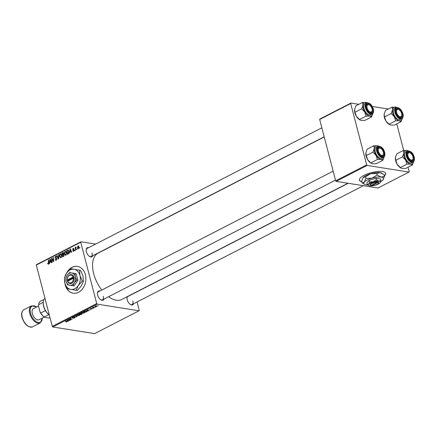 <?xml version="1.0" encoding="UTF-8"?>
<svg xmlns="http://www.w3.org/2000/svg" width="436" height="436" viewBox="0 0 436 436"><rect width="100%" height="100%" fill="white"/><g stroke="black" fill="none" stroke-linecap="round" stroke-linejoin="round"><path stroke-width="0.65" d="M384.427 175.855A13.571 4.24 165.4 0 0 385.697 173.299A13.571 4.24 165.4 0 0 377.62 171.506A13.571 4.24 165.4 0 0 364.06 175.37A13.571 4.24 165.4 0 0 359.433 180.144A13.571 4.24 165.4 0 0 361.787 181.752M384.372 175.648A13.571 4.24 165.4 0 0 385.664 173.201M64.959 283.563A13.571 10.486 -81 0 0 65.253 284.97A13.571 10.486 -81 0 0 73.188 293.205A13.571 10.486 -81 0 0 85.374 274.631A13.571 10.486 -81 0 0 77.439 266.401A13.571 10.486 -81 0 0 66.626 273.029M65.318 284.686A13.571 10.486 -81 0 0 65.395 284.991A13.571 10.486 -81 0 0 73.259 293.215M104.073 299.047A5.09 2.812 -117.2 0 1 100.945 299.854A5.09 2.812 -117.2 0 1 97.669 295.107A5.09 2.812 -117.2 0 1 97.462 293.074A5.09 2.812 -117.2 0 1 99.937 290.997M100.727 299.712A4.524 2.496 62.8 0 0 102.509 299.848A4.524 2.496 62.8 0 0 103.278 296.278M92.781 255.698A5.09 2.812 -117.2 0 1 89.653 256.504A5.09 2.812 -117.2 0 1 86.383 251.757A5.09 2.812 -117.2 0 1 86.17 249.73A5.09 2.812 -117.2 0 1 88.65 247.653M89.434 256.368A4.524 2.496 62.8 0 0 91.217 256.504A4.524 2.496 62.8 0 0 91.985 252.929M133.634 303.734A5.09 2.812 -117.2 0 1 130.506 304.541A5.09 2.812 -117.2 0 1 127.23 299.794A5.09 2.812 -117.2 0 1 127.023 297.761A5.09 2.812 -117.2 0 1 127.307 296.627M130.282 304.399A4.524 2.496 62.8 0 0 132.07 304.541A4.524 2.496 62.8 0 0 132.838 300.965M101.801 290.044A26.007 14.366 -117.2 0 1 93.691 273.699A26.007 14.366 -117.2 0 1 98.111 253.153L324.231 136.959M93.386 308.257L92.786 308.328L93.386 308.257M95.44 307.2L94.846 307.271L95.44 307.2M84.328 312.934L82.246 313.282L81.548 312.901L82.044 312.394L84.164 312.051L84.807 312.394L84.273 312.732M88.301 310.868L87.974 311.037L86.851 309.947L90.11 309.942L89.026 310.04L87.985 310.579L88.301 310.868M81.957 313.855L80.845 314.699L78.862 314.051L81.025 313.342L82.093 313.538L82.023 314.094L82.093 313.538M77.085 316.634L73.766 316.672L76.589 316.65L75.559 315.751L75.886 315.582L77.085 316.634M65.852 322.057L66.664 321.501L65.258 321.043L67.024 321.359L66.997 321.839L65.814 321.915M66.73 321.784L66.588 321.218M67.024 321.359L66.997 321.839L66.861 321.305M70.637 319.948L68.348 319.452L71.618 319.19L69.918 318.645L70.229 318.487L72.213 319.136L68.943 319.403L70.637 319.948M52.772 326.978L94.596 333.616L139.03 310.786L97.206 304.148L52.772 326.978L52.282 326.406L96.716 303.57L97.206 304.148M68.218 321.19L67.891 321.359L66.768 320.264L70.027 320.258L67.902 320.896L68.218 321.19M74.932 317.272L74.736 317.86L72.992 318.193L74.649 317.435L72.245 317.871L72.409 317.348L73.984 317.021L72.534 317.713L75.199 317.419M74.469 317.806L74.6 317.255M72.153 317.501L72.245 317.871L72.409 317.348M72.649 317.234L72.534 317.713M79.45 315.441L77.368 315.789L76.671 315.408L77.167 314.901L79.287 314.558L79.93 314.901L79.396 315.239M90.748 309.222L92.001 308.655L90.268 308.966L90.394 308.557L92.285 308.492L92.089 308.944L90.743 309.2M91.876 308.901L91.958 308.497M90.574 308.475L90.535 308.808M92.285 308.492L92.045 308.792M86.595 311.745L85.723 312.192L83.739 311.544L86.508 310.808L87.004 311.495L86.546 311.56M87.184 311.168L87.004 311.495L86.846 310.884M96.803 306.323L95.402 306.759L95.217 306.083L96.683 305.832L96.847 306.503L97.206 306.099M94.846 306.481L95.217 306.083M94.269 307.805L92.514 307.494L93.478 307.015L94.269 307.805M93.391 307.042L93.702 307.609M98.264 305.75L97.664 305.821L98.264 305.75M65.869 255.245L64.452 254.188L64.435 252.373L65.16 251.376L66.599 252.477L65.869 255.245L65.384 255.333M66.114 251.528L65.16 251.376L65.645 251.283M69.967 251.959L69.537 253.305L69.951 248.967L70.321 248.776L71.673 252.21L71.368 252.368L71.008 251.425L69.967 251.959M48.543 264.145L47.671 263.306L47.965 263.104L48.451 263.715L48.352 260.063L48.663 259.905L48.996 262.761L48.543 264.145L48.189 264.221M48.02 263.437L48.897 263.785M56.418 256.466L55.525 256.324L56.68 257.022L55.628 256.755L55.258 257.534L56.925 258.63L56.282 260.172L55.732 260.292L55.05 259.409L55.345 259.207L55.563 259.703L56.19 259.736L56.626 258.82L54.958 257.714L55.525 256.324L56.015 256.226M55.563 259.703L56.707 259.818M56.92 258.613L56.102 258.428M56.615 256.793L55.628 256.755M55.454 257.801L56.206 257.927M58.985 254.602L58.653 258.902L58.261 259.098L56.865 255.692L57.171 255.534L58.37 258.455L58.658 254.771L58.985 254.602M60.991 257.752L59.574 256.695L59.558 254.88L60.282 253.883L61.721 254.978L60.991 257.752L60.506 257.84M61.236 254.03L60.282 253.883L60.768 253.79M79.761 247.463L79.521 248.177L79.761 247.463M95.566 244.1L80.96 241.784L80.742 242.247L36.308 265.077L52.282 326.406M80.742 242.247L96.716 303.57M63.345 252.575L63.754 253.158L63.58 254.253L64.136 254.798L63.585 256.363L62.413 256.968L61.961 253.076L63.247 252.548M49.884 262.281L49.453 263.627L49.868 259.289L50.238 259.098L51.59 262.526L51.285 262.685L50.925 261.742L49.884 262.281M51.939 259.834L52.2 262.216L51.895 262.374L51.448 258.477L51.77 258.314L53.41 260.968L53.018 257.671L53.328 257.513L53.775 261.404L53.454 261.567L51.808 258.924L51.939 259.834M73.63 251.256L72.654 250.684L73.559 250.918L73.853 250.308L72.654 249.506L73.095 248.422L74 248.869L73.166 248.76L73.03 249.49L74.153 250.122L73.63 251.256L73.194 251.349M73.902 251.06L73.313 250.967L73.973 250.983M74.164 250.177L73.21 249.986M73.848 248.542L73.095 248.422L73.521 248.335M73.706 249.076L73.166 248.76M73.03 249.49L73.875 249.719M68.321 250.106L67.956 250.046L68.975 251.158L68.605 253.687L67.291 254.46L66.839 250.569L68.136 250.046M78.393 248.809L77.39 248.128L77.919 245.948L78.916 246.689L78.393 248.809L78.017 248.88M78.605 246.057L78.273 245.877M76.943 248.912L76.703 249.626L76.943 248.912M75.711 248.934L75.831 250.073L75.521 250.231L75.194 247.403L75.504 247.239L75.564 247.828L76.136 246.967L75.711 248.934M74.883 249.97L74.643 250.684L74.883 249.97M110.967 246.542L110.69 246.498M36.308 265.077L36.526 264.614L80.96 241.784M137.073 301.968L139.248 310.323L139.03 310.786M336.14 181.376L377.968 188.009L408.984 172.067L367.161 165.435L336.14 181.376L335.655 180.798L366.671 164.857L367.161 165.435M350.697 103.534L319.675 119.469L319.899 119.006L350.915 103.065L350.697 103.534L366.671 164.857M319.675 119.469L335.655 180.798M388.378 109.011L372.306 106.46M358.817 104.318L350.915 103.065M396.776 123.884L403.682 150.409M408.063 167.228L409.202 171.604L408.984 172.067M347.961 183.251L121.884 299.418A26.007 14.366 -117.2 0 1 108.575 296.731M321.855 127.824L87.086 248.46A4.524 2.496 62.8 0 0 86.159 249.992M348.239 183.294L127.933 296.491A4.524 2.496 62.8 0 0 127.007 298.022M333.142 171.168L98.373 291.804A4.524 2.496 62.8 0 0 97.446 293.335M79.788 247.675L79.45 247.626M62.675 253.191L61.961 253.076M62.321 253.37L62.462 254.586L63.416 253.926L63.449 253.327L62.321 253.37M63.182 254.7L62.462 254.586M63.792 253.381L62.844 253.103M63.732 253.975L63.416 253.926M62.512 255.038L62.67 256.352L63.536 255.888L63.83 254.946L63.16 254.706L62.512 255.038M63.384 256.466L62.67 256.352M64.174 255L63.16 254.706M63.994 255.959L63.536 255.888M59.945 256.755L59.574 256.695M59.906 254.935L59.558 254.88M59.868 255.033L59.885 256.559L60.904 257.316L61.405 255.098L60.386 254.313L59.868 255.033M61.492 254.373L60.386 254.313M61.759 255.153L61.405 255.098M61.4 257.393L60.571 257.376L61.318 257.491M57.263 255.758L56.865 255.692M58.68 258.504L58.37 258.455M58.969 254.82L58.658 254.771M55.421 259.464L55.05 259.409M56.969 258.875L56.626 258.82M56.925 258.559L56.375 257.938M55.432 257.79L54.958 257.714M48.233 263.731L47.731 263.655M48.004 263.36L47.671 263.306M48.69 260.118L48.352 260.063M50.347 259.365L49.868 259.289M51.306 261.802L50.925 261.742M50.064 260.483L49.944 261.769L50.772 261.338L50.113 259.611L50.064 260.483M50.658 261.883L49.944 261.769M50.467 259.665L50.113 259.611M51.148 261.398L50.772 261.338M51.922 258.553L51.448 258.477M53.732 261.017L53.41 260.968M53.617 260.009L53.274 259.954M53.35 257.725L53.018 257.671M52.778 259.867L52.298 259.791M52.206 258.984L51.808 258.924M73.079 250.798L72.67 250.733M73.046 250.749L72.654 250.684M74.185 250.357L73.853 250.308M73.809 249.692L72.654 249.506M70.43 249.043L69.951 248.967M71.39 251.485L71.008 251.425M70.147 250.16L70.022 251.447L70.855 251.022L70.196 249.294L70.147 250.16M70.741 251.561L70.022 251.447M70.55 249.348L70.196 249.294M71.231 251.082L70.855 251.022M67.553 250.684L66.839 250.569M67.199 250.864L67.547 253.85L67.934 253.648L68.665 251.289L68.043 250.498L67.199 250.864M68.256 253.959L67.547 253.85M69.024 251.349L68.665 251.289M68.55 253.741L67.934 253.648M64.822 254.248L64.452 254.188M64.784 252.428L64.435 252.373M64.746 252.531L64.762 254.052L65.782 254.809L66.283 252.591L65.264 251.806L64.746 252.531M66.37 251.866L65.264 251.806M66.637 252.646L66.283 252.591M66.277 254.886L65.449 254.869L66.196 254.989M77.777 248.188L77.39 248.128M77.99 246.286L77.684 247.931L78.311 248.476L78.611 246.841L77.99 246.286L78.802 246.351M78.965 246.896L78.611 246.841M78.698 248.542L78.115 248.515L78.654 248.596M76.965 249.125L76.627 249.07M75.526 247.452L75.194 247.403M74.91 250.182L74.572 250.128M70.256 319.817L70.327 320.106M71.548 318.918L71.618 319.19M70.997 318.738L71.073 319.032M71.815 319.005L71.891 319.299M67.716 320.705L67.891 321.359M67.449 320.438L67.782 320.765L68.61 320.335L67.449 320.438M76.513 316.133L76.698 316.83M76.431 316.056L76.589 316.65M77.406 314.792L77.107 315.364L77.014 314.988L77.684 315.631L79.178 315.386L79.401 314.574M78.905 314.52L77.45 314.95M79.178 315.386L78.954 314.705M80.774 314.416L80.845 314.699M79.401 313.969L80.022 314.171L80.911 313.648L79.357 313.795M80.687 313.331L80.911 313.648M80.251 314.247L80.922 314.465L81.783 313.697L80.208 314.073M81.739 313.533L81.783 314.018M87.8 310.383L87.974 311.037M87.532 310.121L87.865 310.443L88.693 310.018L87.532 310.121M85.652 311.909L85.723 312.192M84.279 311.462L85.799 311.958L86.764 311.255L86.186 310.961L84.235 311.293M82.284 312.285L81.99 312.857L81.892 312.481L82.562 313.13L84.055 312.879L84.279 312.067M83.783 312.013L82.328 312.443M84.055 312.879L83.832 312.203M95.397 305.996L95.68 306.595L96.623 306.464L96.378 305.99L95.43 306.121L95.68 306.595M96.329 305.81L96.623 306.464M93.882 307.674L93.958 307.963M77.51 266.412A13.571 10.486 -81 0 0 67.291 272.113M359.411 180.035A13.571 4.24 165.4 0 0 361.733 181.545M389.026 124.233L395.697 120.805L399.256 120.794L401.104 121.66L394.427 125.088L390.874 125.099L389.026 124.233L385.925 121.028A7.461 4.12 -117.2 0 1 384.41 117.497A7.461 4.12 -117.2 0 1 384.1 114.521A7.461 4.12 -117.2 0 1 384.111 114.434M389.555 124.663L389.212 124.462A7.461 4.12 -117.2 0 1 385.925 121.028L384.541 116.946L384.143 114.167L385.457 110.515L392.128 107.087L392.525 109.861L391.212 113.518L394.313 116.723L395.697 120.805M384.1 114.521L384.143 114.167M402.335 113.578A5.09 2.812 -117.2 0 1 399.229 117.311A5.09 2.812 -117.2 0 1 395.959 112.564A5.09 2.812 -117.2 0 1 395.746 110.531A5.09 2.812 -117.2 0 1 398.689 108.635A5.09 2.812 -117.2 0 1 402.335 113.578M401.79 115.044A3.957 2.185 62.8 0 0 401.72 113.889A3.957 2.185 62.8 0 0 399.082 109.774A3.957 2.185 62.8 0 0 396.569 112.254A3.957 2.185 62.8 0 0 399.343 116.445A3.957 2.185 62.8 0 0 401.79 115.044L401.747 115.54A4.524 2.496 -117.2 0 1 400.793 117.311A4.524 2.496 -117.2 0 1 399.011 117.17A4.524 2.496 62.8 0 0 400.793 117.311A4.524 2.496 62.8 0 0 401.763 115.278M396.052 107.67L394.629 108.401A6.218 3.433 62.8 0 0 393.572 113.316A6.218 3.433 62.8 0 0 400.313 119.464L401.736 118.734A6.218 3.433 -117.2 0 1 394.994 112.581A6.218 3.433 -117.2 0 1 396.052 107.67C398.967 107.114 401.256 109.125 402.908 113.698C403.496 116.189 403.104 117.867 401.736 118.734M401.104 121.66L402.412 118.003M384.541 116.946L391.212 113.518M396.869 107.436L392.128 107.087M402.379 118.232A7.461 4.12 -117.2 0 1 399.256 120.794A7.461 4.12 -117.2 0 1 394.313 116.723A7.461 4.12 -117.2 0 1 392.525 109.861A7.461 4.12 -117.2 0 1 395.681 107.076A7.461 4.12 62.8 0 1 396.831 107.441M398.875 109.659A4.524 2.496 62.8 0 0 396.662 109.262A4.524 2.496 62.8 0 0 395.735 110.793A4.524 2.496 -117.2 0 1 396.662 109.262A4.524 2.496 -117.2 0 1 398.651 109.518L399.082 109.774M371.941 108.346A3.957 2.185 62.8 0 0 369.521 105.081A3.957 2.185 62.8 0 0 367.232 108.422A3.957 2.185 62.8 0 0 370.093 111.899A3.957 2.185 62.8 0 0 372.23 110.357A3.957 2.185 62.8 0 0 371.941 108.346M369.314 104.972A4.524 2.496 62.8 0 0 367.101 104.575A4.524 2.496 62.8 0 0 366.175 106.106A4.524 2.496 -117.2 0 1 367.101 104.575A4.524 2.496 -117.2 0 1 369.09 104.825L369.521 105.081M372.23 110.357L372.186 110.853A4.524 2.496 -117.2 0 1 371.232 112.619A4.524 2.496 -117.2 0 1 369.45 112.483A4.524 2.496 62.8 0 0 371.232 112.619A4.524 2.496 62.8 0 0 372.202 110.591M359.466 119.54L366.142 116.112L369.695 116.101L371.543 116.973L364.867 120.401L361.313 120.412L359.994 119.976L356.37 116.336A7.461 4.12 -117.2 0 1 354.85 112.81A7.461 4.12 -117.2 0 1 354.539 109.828A7.461 4.12 -117.2 0 1 354.55 109.747M359.994 119.976L359.651 119.769A7.461 4.12 -117.2 0 1 356.37 116.336L354.98 112.254L354.582 109.48L355.896 105.823L362.567 102.395L362.965 105.169L361.651 108.826L364.752 112.03L366.142 116.112M354.539 109.828L354.582 109.48M372.775 108.886A5.09 2.812 -117.2 0 1 369.668 112.624A5.09 2.812 -117.2 0 1 366.398 107.877A5.09 2.812 -117.2 0 1 366.185 105.844A5.09 2.812 -117.2 0 1 369.128 103.942A5.09 2.812 -117.2 0 1 372.775 108.886M366.491 102.978L365.068 103.714A6.218 3.433 62.8 0 0 364.011 108.624A6.218 3.433 62.8 0 0 370.753 114.777L372.175 114.041A6.218 3.433 -117.2 0 1 365.433 107.894A6.218 3.433 -117.2 0 1 366.491 102.978C369.406 102.427 371.695 104.438 373.347 109.011C373.935 111.496 373.543 113.175 372.175 114.041M371.543 116.973L372.856 113.316M354.98 112.254L361.651 108.826M367.308 102.743L362.567 102.395M372.818 113.545A7.461 4.12 -117.2 0 1 369.695 116.101A7.461 4.12 -117.2 0 1 364.752 112.03A7.461 4.12 -117.2 0 1 362.965 105.169A7.461 4.12 -117.2 0 1 366.12 102.384A7.461 4.12 62.8 0 1 367.27 102.749M408.085 156.453A3.957 2.185 62.8 0 0 410.946 159.936A3.957 2.185 62.8 0 0 413.083 158.388A3.957 2.185 62.8 0 0 412.788 156.377A3.957 2.185 62.8 0 0 410.374 153.118A3.957 2.185 62.8 0 0 408.085 156.453M413.083 158.388L413.039 158.889A4.524 2.496 -117.2 0 1 412.085 160.655A4.524 2.496 -117.2 0 1 410.303 160.519A4.524 2.496 62.8 0 0 412.085 160.655A4.524 2.496 62.8 0 0 413.05 158.622M410.167 153.003A4.524 2.496 62.8 0 0 407.949 152.611A4.524 2.496 62.8 0 0 407.022 154.142A4.524 2.496 -117.2 0 1 407.949 152.611A4.524 2.496 -117.2 0 1 409.944 152.862L410.374 153.118M413.666 161.582A7.461 4.12 -117.2 0 1 410.548 164.138A7.461 4.12 62.8 0 1 405.6 160.067A7.461 4.12 -117.2 0 1 404.085 156.535A7.461 4.12 -117.2 0 1 403.818 153.205L402.504 156.862L405.6 160.067L406.99 164.149L410.548 164.138L412.391 165.004L413.704 161.353M407.246 155.908A5.09 2.812 -117.2 0 1 407.039 153.881A5.09 2.812 -117.2 0 1 409.982 151.979A5.09 2.812 -117.2 0 1 413.628 156.922A5.09 2.812 -117.2 0 1 410.521 160.655A5.09 2.812 -117.2 0 1 407.246 155.908M404.864 156.66A6.218 3.433 62.8 0 0 411.6 162.808L413.028 162.078A6.218 3.433 -117.2 0 1 406.287 155.93A6.218 3.433 -117.2 0 1 407.344 151.014L405.916 151.744A6.218 3.433 62.8 0 0 404.864 156.66M412.391 165.004L405.72 168.432L402.161 168.443L400.842 168.013L397.218 164.372L395.828 160.29L402.504 156.862M400.319 167.577L406.99 164.149M395.828 160.29L395.43 157.516L396.744 153.859L403.414 150.431L403.818 153.205A7.461 4.12 -117.2 0 1 406.973 150.42L403.414 150.431M400.842 168.013L400.499 167.805A7.461 4.12 -117.2 0 1 397.218 164.372A7.461 4.12 -117.2 0 1 395.392 157.865L395.43 157.516M408.161 150.78L406.973 150.42A7.461 4.12 -117.2 0 1 408.123 150.785M378.301 150.905A3.957 2.185 62.8 0 0 381.075 155.102A3.957 2.185 62.8 0 0 383.522 153.701A3.957 2.185 62.8 0 0 383.451 152.546A3.957 2.185 62.8 0 0 380.813 148.431A3.957 2.185 62.8 0 0 378.301 150.905M383.522 153.701L383.478 154.197A4.524 2.496 -117.2 0 1 382.525 155.968A4.524 2.496 -117.2 0 1 380.742 155.826A4.524 2.496 62.8 0 0 382.525 155.968A4.524 2.496 62.8 0 0 383.489 153.935M380.606 148.316A4.524 2.496 62.8 0 0 378.388 147.918A4.524 2.496 62.8 0 0 377.462 149.45A4.524 2.496 -117.2 0 1 378.388 147.918A4.524 2.496 -117.2 0 1 380.383 148.175L380.813 148.431M384.105 156.889A7.461 4.12 -117.2 0 1 380.988 159.451A7.461 4.12 62.8 0 1 376.045 155.374A7.461 4.12 -117.2 0 1 374.524 151.848A7.461 4.12 -117.2 0 1 374.257 148.518L372.944 152.169L376.045 155.374L377.429 159.462L380.988 159.451L382.83 160.317L384.143 156.66M377.685 151.221A5.09 2.812 -117.2 0 1 377.478 149.188A5.09 2.812 -117.2 0 1 380.421 147.292A5.09 2.812 -117.2 0 1 384.067 152.235A5.09 2.812 -117.2 0 1 380.96 155.968A5.09 2.812 -117.2 0 1 377.685 151.221M375.303 151.968A6.218 3.433 62.8 0 0 382.045 158.121L383.467 157.391A6.218 3.433 -117.2 0 1 376.726 151.238A6.218 3.433 -117.2 0 1 377.783 146.327L376.355 147.057A6.218 3.433 62.8 0 0 375.303 151.968M382.83 160.317L376.159 163.745L372.606 163.756L370.758 162.89L367.657 159.685L366.273 155.598L372.944 152.169M370.758 162.89L377.429 159.462M366.273 155.598L365.869 152.823L367.183 149.167L373.859 145.738L374.257 148.518A7.461 4.12 -117.2 0 1 377.413 145.728L373.859 145.738M371.281 163.32L370.938 163.113A7.461 4.12 -117.2 0 1 367.657 159.685A7.461 4.12 -117.2 0 1 365.831 153.178L365.869 152.823M378.601 146.093L377.413 145.728A7.461 4.12 -117.2 0 1 378.562 146.093M49.312 314.999A9.614 5.308 -117.2 0 1 48.827 314.645A9.614 5.308 -117.2 0 1 45.398 310.612A9.614 5.308 -117.2 0 1 43.213 302.508L43.257 302.006A10.175 5.624 62.8 0 0 49.295 314.939M44.963 298.306A10.175 5.624 62.8 0 0 43.257 302.006M48.827 314.645L44.216 317.016L44.657 317.37A9.047 4.998 -117.2 0 1 40.041 311.936L38.532 306.148A9.047 4.998 -117.2 0 1 38.559 305.374A9.047 4.998 -117.2 0 1 38.575 305.227M50.047 317.833L48.609 317.991L44.657 317.37M40.041 311.936L40.788 312.983A9.614 5.308 62.8 0 0 44.216 317.016M45.398 310.612L40.788 312.983M43.229 302.301L38.624 304.666L38.559 305.374M43.965 299.467L40.156 301.423A9.614 5.308 62.8 0 0 38.624 304.666L38.532 306.148M38.532 306.012L33.376 308.661A6.218 3.433 62.8 0 0 32.319 313.571A6.218 3.433 62.8 0 0 39.06 319.724L44.216 317.076M73.123 277.002L67.313 279.988L67.515 281.302A4.524 3.493 -81 0 0 71.793 283.231A4.524 3.493 -81 0 0 74.169 277.879L73.924 276.827L73.123 277.002A3.957 3.057 -81 0 0 69.406 275.378A3.957 3.057 -81 0 0 67.313 279.988M73.897 276.844A4.524 3.493 -81 0 0 69.624 274.914A4.524 3.493 -81 0 0 67.248 280.261M67.558 284.839L74.131 285.94L77.881 280.272L76.158 273.672L69.591 272.565L67.111 275.307L65.841 278.233L66.098 281.438L67.558 284.839M73.03 285.765L74.305 282.839L76.78 280.097L77.881 280.272M76.78 280.097L75.319 276.702L75.063 273.497L76.158 273.672M75.063 273.497L69.591 272.565M79.532 270.216L70.583 268.696L66.528 273.176A10.175 7.864 -81 0 0 64.866 283.22A10.175 7.864 -81 0 0 70.746 289.379A10.175 7.864 -81 0 0 78.289 285.504A10.175 7.864 -81 0 0 79.951 275.465A10.175 7.864 -81 0 0 74.071 269.301A10.175 7.864 -81 0 0 66.528 273.176L64.441 277.972L64.866 283.22L67.258 288.774L77.286 290.469L81.341 285.989L83.423 281.193L82.35 281.024L79.951 275.465L79.532 270.216L80.611 270.391L83.004 275.95L83.423 281.193M76.207 290.3L78.289 285.504L82.35 281.024M70.583 268.696L80.611 270.391M67.111 275.307A6.218 4.807 -81 0 0 66.098 281.438A6.218 4.807 -81 0 0 69.689 285.204A6.218 4.807 -81 0 0 74.305 282.839A6.218 4.807 -81 0 0 75.319 276.702A6.218 4.807 -81 0 0 71.722 272.936A6.218 4.807 -81 0 0 67.111 275.307M67.515 281.302L74.169 277.879M67.585 281.029A3.957 3.057 -81 0 0 71.302 282.653A3.957 3.057 -81 0 0 73.395 278.043M74.033 277.247L67.929 280.386L68.032 280.795M67.929 280.386L67.22 280.272M377.009 182.45L371.2 185.436A3.957 1.237 165.4 0 1 370.943 185.333L370.306 185.006A4.524 1.412 165.4 0 1 371.766 182.891A4.524 1.412 165.4 0 1 377.298 181.714L377.009 182.45A3.957 1.237 165.4 0 0 372.191 183.496A3.957 1.237 165.4 0 0 370.943 185.333M380.955 180.58L378.933 181.109L376.453 179.866L373.254 181.758L369.592 181.877L368.643 184.128A6.218 1.946 165.4 0 0 368.802 185.578A6.218 1.946 165.4 0 0 369.712 185.85A6.218 1.946 165.4 0 0 375.396 185.196A6.218 1.946 165.4 0 0 380.007 182.831L380.955 180.58L380.535 178.973L376.034 178.259L369.172 180.27L366.812 182.995L367.232 184.608L368.703 185.523M376.453 179.866L376.034 178.259M369.592 181.877L369.172 180.27M380.007 182.831A6.218 1.946 165.4 0 0 380.17 182.619A6.218 1.946 165.4 0 0 378.933 181.109A6.218 1.946 165.4 0 0 373.254 181.758A6.218 1.946 165.4 0 0 368.643 184.128L367.232 184.608M380.623 181.692A10.175 3.183 165.4 0 0 382.972 179.921A10.175 3.183 165.4 0 0 383.239 179.572A10.175 3.183 165.4 0 0 381.222 177.109A10.175 3.183 165.4 0 0 371.919 178.171A10.175 3.183 165.4 0 0 364.376 182.046A10.175 3.183 165.4 0 0 364.638 184.417A10.175 3.183 165.4 0 0 366.131 184.859A10.175 3.183 165.4 0 0 367.771 184.989M382.972 179.921L384.525 176.242L384.116 174.667L380.056 172.64A10.175 3.183 165.4 0 0 370.758 173.697L376.748 173.501L380.056 172.64A10.175 3.183 -14.6 0 1 381.544 173.081L382.029 173.326M384.525 176.242L381.222 177.109L377.156 175.076L376.748 173.501M365.521 176.793L370.758 173.697A10.175 3.183 165.4 0 0 363.21 177.577L365.521 176.793L365.929 178.368L364.376 182.046L362.071 182.831L361.657 181.256L363.21 177.577A10.175 3.183 165.4 0 0 362.948 177.926A10.175 3.183 165.4 0 0 362.926 177.953M377.156 175.076L371.919 178.171L365.929 178.368M362.948 177.926L363.21 177.577M362.071 182.831L364.638 184.417M371.352 185.245L371.908 185.545A3.957 1.237 165.4 0 0 378.181 183.452L378.573 182.853A4.524 1.412 165.4 0 0 378.007 181.823L377.298 181.714M371.908 185.545L377.718 182.564L378.007 181.823M378.181 183.452A3.957 1.237 165.4 0 0 377.718 182.564M63.623 252.836L62.708 252.689M64.01 254.499L62.958 254.33M63.852 256.155L63.236 256.063M58.751 257.638L58.424 257.589M49.006 262.875L48.674 262.821M50.81 260.537L50.429 260.477M73.646 249.643L73.341 249.594M70.888 250.22L70.512 250.16M68.621 250.362L67.569 250.193M76.169 315.828L76.333 316.443M402.831 113.654A5.881 3.248 62.8 0 0 397.741 107.665A5.881 3.248 62.8 0 0 395.463 112.488A5.881 3.248 62.8 0 0 400.553 118.478A5.881 3.248 62.8 0 0 402.831 113.654M373.271 108.967A5.881 3.248 62.8 0 0 368.18 102.978A5.881 3.248 62.8 0 0 365.902 107.796A5.881 3.248 62.8 0 0 370.992 113.785A5.881 3.248 62.8 0 0 373.271 108.967M406.75 155.832A5.881 3.248 62.8 0 0 411.846 161.821A5.881 3.248 62.8 0 0 414.124 157.004A5.881 3.248 62.8 0 0 409.028 151.014A5.881 3.248 62.8 0 0 406.75 155.832M377.189 151.145A5.881 3.248 62.8 0 0 382.285 157.134A5.881 3.248 62.8 0 0 384.563 152.311A5.881 3.248 62.8 0 0 379.467 146.322A5.881 3.248 62.8 0 0 377.189 151.145M23.86 309.734A9.614 5.308 62.8 0 0 22.231 317.326A9.614 5.308 62.8 0 0 32.645 326.837C28.084 327.665 24.547 324.564 22.034 317.528C21.119 313.713 21.729 311.119 23.86 309.734L31.408 305.859A9.614 5.308 -117.2 0 0 29.773 313.451A9.614 5.308 -117.2 0 0 40.194 322.956L32.645 326.837M36.602 307.004A9.047 4.998 62.8 0 0 30.547 313.293A9.047 4.998 62.8 0 0 37.294 322.199A9.047 4.998 62.8 0 0 42.292 318.067M63.176 253L63.732 253.087M63.563 254.602L64.103 254.689M55.786 259.818L56.593 259.949M55.754 257.867L56.429 257.976M48.282 263.747L48.865 263.84M73.401 248.716L73.978 248.809M73.275 249.588L73.673 249.654M66.888 321.621L66.795 321.283M80.916 313.598L80.845 313.326M81.968 313.8L81.897 313.528M86.764 311.255L86.655 310.835M96.825 306.225L96.721 305.843M93.304 307.375L93.233 307.102M324.188 136.795L91.217 256.504M363.362 185.692L132.07 304.541M413.028 162.078C414.396 161.211 414.789 159.532 414.2 157.047C413.083 152.883 410.799 150.872 407.344 151.014M102.509 299.848L335.48 180.139M383.467 157.391C384.835 156.519 385.228 154.845 384.639 152.355C383.522 148.191 381.238 146.18 377.783 146.327M36.749 306.928L31.408 305.859M42.434 317.991L40.194 322.956M368.802 185.578L368.507 185.425"/></g></svg>
